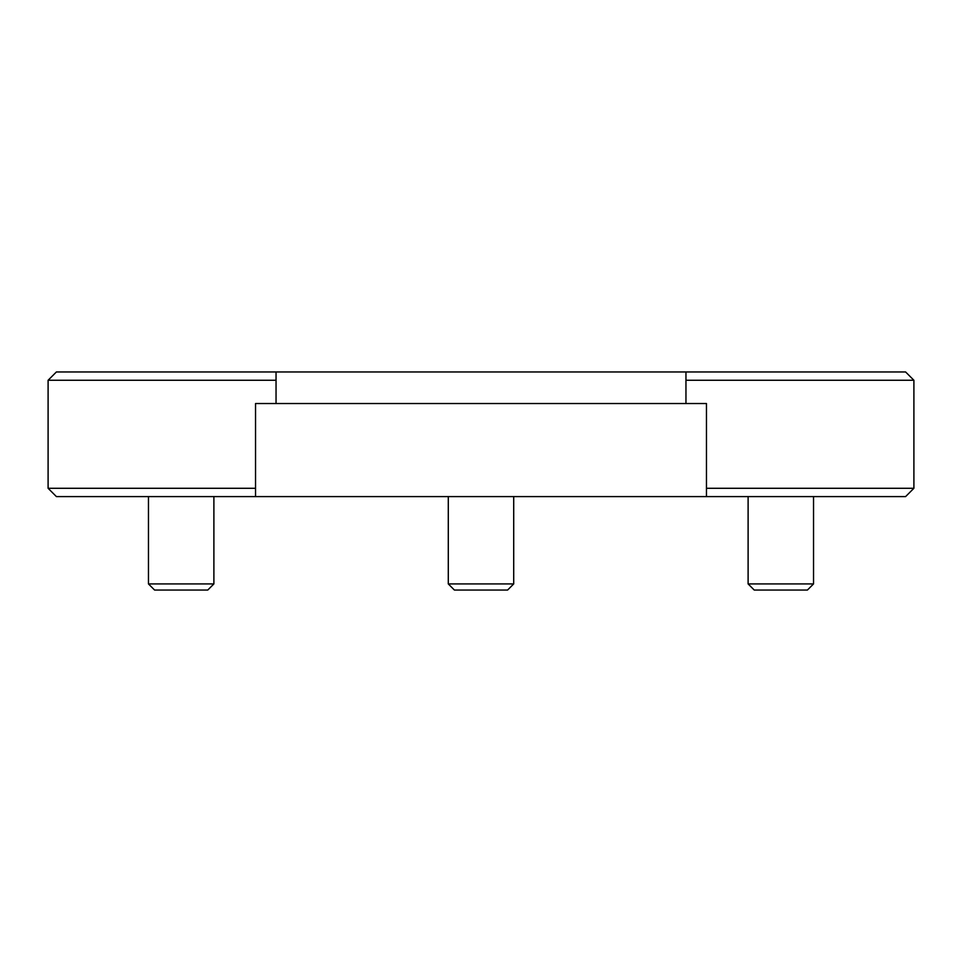 <?xml version="1.0" encoding="UTF-8"?>
<svg xmlns="http://www.w3.org/2000/svg" width="962" height="962" viewBox="0 0 962 962"><rect width="100%" height="100%" fill="white"/><g stroke="black" fill="none" stroke-linecap="round" stroke-linejoin="round"><path stroke-width="1.44" d="M685.954 380.267L685.954 371.957L905.591 371.957L913.9 380.267L685.954 380.267L685.954 403.535L706.457 403.535L706.457 488.287L913.9 488.287L905.591 496.596L56.409 496.596L48.1 488.287L255.543 488.287L255.543 403.535L276.046 403.535L276.046 380.267L48.1 380.267L48.1 488.287M48.1 380.267L56.409 371.957L276.046 371.957L276.046 380.267M255.543 496.596L255.543 488.287M706.457 488.287L706.457 496.596M685.954 371.957L276.046 371.957M276.046 403.535L685.954 403.535M513.708 583.922L448.292 583.922L454.401 590.043L507.599 590.043L513.708 583.922L513.708 496.596M813.539 583.922L748.111 583.922L754.232 590.043L807.419 590.043L813.539 583.922L813.539 496.596M213.889 583.922L148.461 583.922L154.581 590.043L207.768 590.043L213.889 583.922L213.889 496.596M913.9 380.267L913.9 488.287M448.292 583.922L448.292 496.596M748.111 583.922L748.111 496.596M148.461 583.922L148.461 496.596"/></g></svg>
